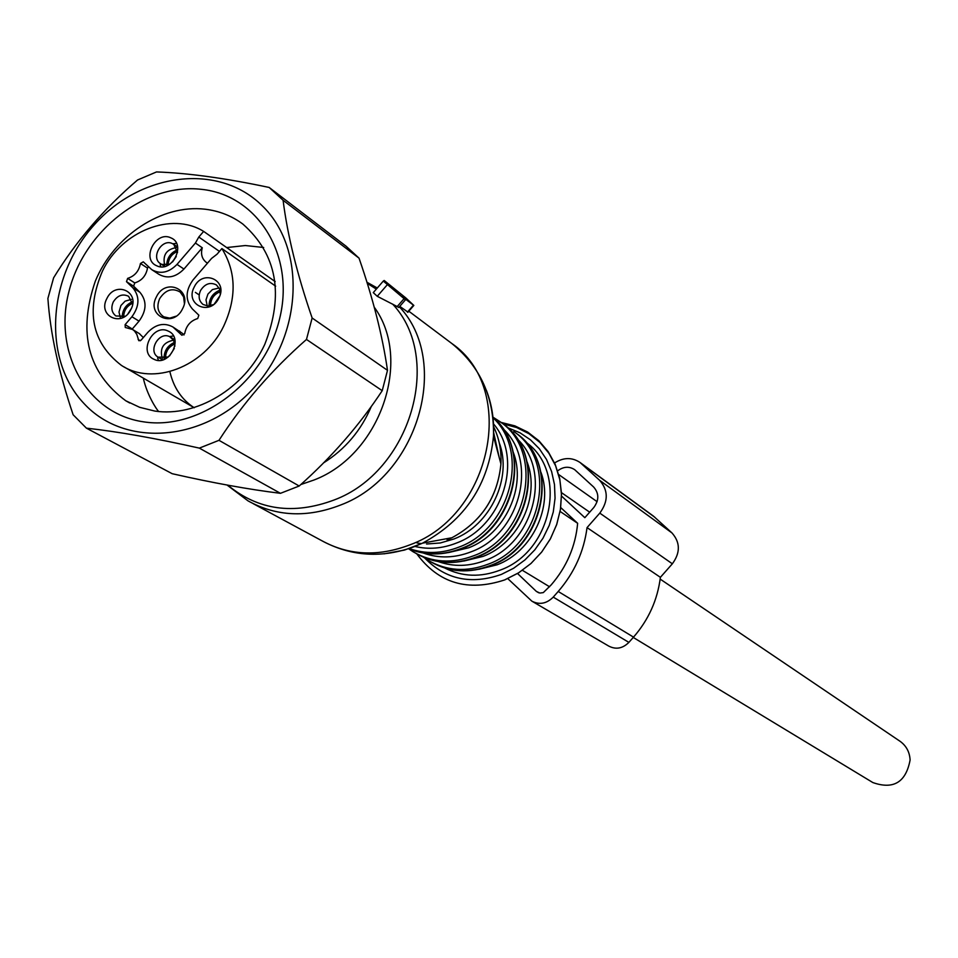 <?xml version="1.0" encoding="UTF-8"?>
<svg xmlns="http://www.w3.org/2000/svg" width="958" height="958" viewBox="0 0 958 958"><rect width="100%" height="100%" fill="white"/><g stroke="black" fill="none" stroke-linecap="round" stroke-linejoin="round"><path stroke-width="1.44" d="M899.622 741.001L900.233 741.408C906.388 745.947 909.669 752.15 910.1 760.017C905.909 782.303 893.479 789.823 872.834 782.554L633.25 637.441M218.819 298.154C210.185 316.583 184.463 304.764 194.246 286.993C202.785 268.647 228.591 280.263 218.819 298.154M213.394 304.62L208.03 306.009L203.096 304.488C198.905 301.016 198.055 296.357 200.545 290.514C204.964 283.724 210.257 281.868 216.436 284.945L219.538 288.873L220.28 294.202M170.895 237.859C186.81 244.134 171.901 273.509 156.705 265.773C140.886 259.414 155.723 230.231 170.895 237.859M169.722 264.252L161.77 264.42L160.477 263.69C150.466 257.522 161.878 238.219 172.356 243.583L173.757 244.374L177.541 252.565M106.901 298.477C115.391 280.335 140.539 291.867 130.863 309.578C122.277 327.816 97.201 316.08 106.901 298.477M125.079 316.272L115.918 315.972C111.631 312.571 110.757 307.901 113.272 301.962C117.511 295.363 122.624 293.471 128.6 296.297L132.611 304.141M153.939 359.274C138.012 352.604 152.957 323.169 168.237 331.097C184.271 337.671 169.243 367.321 153.939 359.274M168.249 357.035L158.094 357.178C147.508 351.143 158.932 331.001 169.722 336.677L173.637 340.329L174.931 346.125M207.239 305.973L206.006 299.878L207.922 294.106L212.436 289.579L219.119 287.987M164.704 265.174C162.441 255.151 166.369 249.284 176.476 247.559M120.265 317.314L118.996 312.045L120.936 305.494L125.139 301.147L131.402 299.375M162.345 358.531C159.471 348.389 163.207 342.281 173.554 340.198M160.836 266.791L160.166 264.851M172.811 243.799L176.488 243.356M158.501 360.376L157.615 358.148M169.674 336.498L173.458 335.947M182.535 308.811C192.989 289.675 165.578 277.221 156.441 296.824C145.963 315.829 173.29 328.51 182.535 308.811M184.379 303.219L183.601 296.896L180.176 292.07C172.368 287.58 165.542 289.759 159.675 298.621C156.382 306.572 157.747 312.631 163.77 316.811L169.758 318.14L176.068 316.2M175.206 328.822L182.188 333.192L172.931 327.001L181.888 335.252L184.714 333.576C186.163 325.78 190.498 320.774 197.707 318.523L198.857 315.194L192.366 308.955C185.133 300.189 185.385 290.478 193.145 279.808L211.622 258.373L217.011 254.229L221.885 248.577C236.255 271.832 236.818 297.758 223.585 326.379C203.982 367.154 152.849 386.278 121.331 365.321C91.74 342.497 85.49 311.003 102.566 270.839C121.798 231.094 171.53 211.347 203.647 231.405L275.162 281.592M182.188 333.192L184.008 334.953M172.931 327.001C164.261 322.343 155.903 324.103 147.867 332.294L141.042 340.21L138.802 340.701L136.826 334.402L134.479 331.013L132.587 329.492L125.258 327.456L125.115 324.642L131.917 316.751C139.605 306.105 139.916 296.453 132.827 287.795L126.492 281.664L133.617 286.191L139.928 292.31L132.827 287.795M179.924 331.372L179.29 330.989M143.329 337.563L139.245 333.54M131.917 316.751L139.042 321.146L132.12 329.205M139.042 321.146C146.706 310.548 147.005 300.944 139.928 292.31M148.322 266.647L147.508 268.096C146.059 275.736 141.808 280.682 134.755 282.921L133.617 286.191M134.755 282.921L127.642 278.371L126.492 281.664M127.642 278.371C134.719 276.12 138.982 271.162 140.443 263.486L143.269 261.821L151.771 269.665C160.405 274.467 168.812 272.707 177.002 264.408L195.42 243.033L198.797 237.033L203.647 231.405M152.286 270.012L158.8 274.275C167.399 279.053 175.781 277.305 183.948 269.042L177.002 264.408M221.885 248.577L275.653 286.167M195.42 243.033L202.282 247.775C200.593 254.014 201.934 258.888 206.293 262.396L207.515 263.139M202.282 247.775L183.948 269.042M176.272 256.54L172.548 261.941M177.517 251.427C171.686 253.942 168.56 258.409 168.153 264.815M177.302 249.906C170.644 252.744 167.099 257.822 166.668 265.115M131.33 308.572L128.049 313.649M132.563 303.279C126.875 305.961 123.905 310.476 123.654 316.835M132.312 301.77C125.809 304.788 122.42 309.925 122.181 317.194M174.32 348.425L169.506 355.957M174.835 343.922C168.692 346.64 165.602 351.394 165.53 358.172M174.5 342.413C167.602 345.479 164.117 350.832 164.046 358.472M219.717 296.07L214.472 303.746M220.268 291.663C213.993 294.202 210.736 298.896 210.497 305.734M219.969 290.142C212.927 293.016 209.263 298.285 208.988 305.973M86.412 428.154L172.201 473.707C212.82 482.916 248.9 489.454 280.454 493.322L299.195 486.017C331.552 457.289 359.226 425.508 382.218 390.684L387.499 370.339C382.505 335.827 373.021 298.429 359.034 258.157L283.089 200.27C287.472 235.201 297.148 274.443 312.14 317.996L306.476 339.443C271.892 369.848 242.733 403.474 218.987 440.321L199.348 448.116C155.364 438.249 117.726 431.591 86.412 428.154L73.143 414.778C58.713 372.135 50.307 333.348 47.9 298.429L53.612 277.808C75.778 241.524 103.763 208.928 137.569 179.984L156.513 171.937C188.055 173.039 225.609 178.212 269.174 187.457L283.089 200.27M387.499 370.339L312.14 317.996M359.034 258.157L346.066 246.206L269.174 187.457M261.965 205.527C306.213 247.715 303.111 334.079 254.014 387.667C205.563 441.913 125.294 448.404 84.053 403.581C42.092 359.537 47.397 276.706 94.171 224.926C140.335 172.536 218.412 162.525 261.965 205.527M154.873 411.078L139.688 407.33L125.749 400.755C87.801 372.602 77.67 332.713 95.345 281.089C114.11 235.656 161.818 204.102 205.036 209.203C219.095 210.88 231.692 215.825 242.853 224.064C276.97 254.277 284.275 294.405 264.755 344.437C244.206 388.601 196.402 417.317 154.873 411.078M201.467 189.337C145.365 182.715 84.16 230.315 68.964 291.436C52.965 352.448 87.01 413.832 143.604 421.843C199.935 430.777 264.683 382.182 279.604 318.751C295.387 255.415 257.786 195.025 201.467 189.337M280.454 493.322L199.348 448.116M299.195 486.017L218.987 440.321M382.218 390.684L306.476 339.443M405.773 297.902L384.194 280.49L383.296 281.077L405.462 299.806L402.001 296.489L413.832 305.434L405.773 297.902M383.296 281.077L373.273 292.633L377.26 296.297L387.295 284.742M398.851 307.398L377.26 296.297M399.761 306.344L407.617 311.901M561.472 492.64L589.673 512.183M557.64 470.857C563.424 466.51 569.112 466.115 574.68 469.671L593.649 487.023C599.133 493.31 599.169 500.148 593.768 507.548L584.835 517.691L561.532 496.076M560.107 511.452L577.65 523.308L560.729 507.56M577.65 523.296C575.507 546.371 566.693 566.896 551.221 584.859L543.306 592.607L539.857 593.062L536.348 591.397L538.719 592.798M517.536 573.507L536.348 591.397M554.586 462.954C563.508 457.301 572.01 457.158 580.105 462.522L599.588 480.269C608.39 490.304 608.45 501.25 599.792 513.117L587.038 527.607C583.925 551.557 574.309 572.848 558.215 591.469L553.245 597.109C546.587 603.72 539.45 605.061 531.846 601.145L507.776 578.62M587.038 527.607L660.385 577.327C657.571 599.792 648.626 619.73 633.525 637.13L628.879 642.387C622.628 648.566 615.898 649.787 608.701 646.063L532.528 601.54M599.588 480.269L671.977 532.947C680.336 542.432 680.455 552.718 672.348 563.795L660.385 577.327M671.977 532.947L653.5 516.158L580.105 462.522M140.287 340.773L138.108 339.455M132.276 328.989L125.115 324.642M147.508 268.096L140.443 263.486M198.797 237.033L219.454 251.403M397.043 306.752L404.036 298.704M407.437 312.104L413.461 305.183M450.272 342.329L451.877 343.539C517.571 388.661 492.101 515.296 409.928 544.839C378.075 556.981 348.508 555.508 321.229 540.396L253.235 503.692M399.366 306.799C451.386 361.561 417.963 476.306 340.509 505.058C307.195 517.967 276.359 516.566 248.014 500.866L227.01 485.011M486.305 390.157C491.921 404.551 494.316 419.927 493.478 436.273C488.652 484.532 465.001 520.158 422.526 543.15L404.468 550.084L384.002 553.856M392.624 304.081C443.746 358.34 410.563 471.54 334.114 499.992C293.543 515.117 258.097 510.171 227.788 485.155M367.261 283.352L376.326 289.112M374.159 307.075C413.006 359.621 380.218 454.954 313.961 480.03L300.824 484.544M443.243 539.342L423.208 543.03M447.135 539.869L451.901 537.749C481.275 521.894 497.621 497.274 500.926 463.923C501.585 450.428 499.118 437.962 493.538 426.549M493.598 432.286L499.226 457.613M371.429 406.204C361.154 430.477 345.143 449.41 323.373 463.001M499.226 442.752C512.626 477.85 490.412 525.2 453.936 538.995L440.333 542.97L426.561 544.012M421.496 543.641L416.969 542.947M493.502 423.879C523.619 458.786 502.986 526.038 456.559 543.006C442.524 548.551 428.645 549.7 414.922 546.443M493.023 417.76C530.181 452.032 510.482 528.469 459.181 547.018C441.985 553.724 425.292 554.239 409.138 548.539M461.493 548.395C443.111 555.508 425.472 555.628 408.551 548.73C425.663 555.748 443.482 555.676 461.995 548.539C514.674 529.618 533.115 450.404 492.951 417.149C532.768 450.164 514.111 529.463 461.493 548.395M513.057 451.709C527.032 486.508 505.129 534.073 468.666 547.796L448.488 552.574M502.962 428.681C538.707 461.133 520.182 534.109 471.24 551.76C454.775 558.155 438.8 558.586 423.34 553.053M492.987 417.173L499.884 421.592C544.898 451.374 528.852 536.121 473.815 555.712C452.104 563.903 431.962 562.633 413.365 551.928L408.683 548.79M500.699 422.167L502.088 423.173C547.042 452.918 531.031 537.498 476.078 557.053C454.559 565.184 434.537 563.975 416.035 553.461M527.163 462.103C540.54 496.507 518.877 542.947 483.06 556.394L463.828 561.041M517.081 438.8C552.251 471.061 533.893 542.935 485.586 560.298C469.396 566.573 453.685 567.028 438.441 561.639M514.554 432.106L513.787 431.555C558.394 461.073 542.587 544.874 488.113 564.202C466.63 572.273 446.668 571.004 428.238 560.394L423.687 557.352M490.328 565.519C469.025 573.531 449.206 572.321 430.872 561.903C449.422 572.429 469.396 573.674 490.795 565.639C545.222 546.383 560.789 462.87 515.943 433.088C560.478 462.582 544.719 546.228 490.328 565.519M540.947 472.27C553.724 506.267 532.301 551.616 497.118 564.801L478.832 569.303M525.75 442.081C568.214 471.312 552.515 551.58 500.112 570.142C480.653 577.518 462.295 576.848 445.039 568.142M508.339 427.963L519.978 432.788L530.445 439.806L539.378 448.787L546.515 459.469L551.604 471.528L554.49 484.58L555.053 498.208L553.281 511.979L549.209 525.463L542.982 538.228L534.792 549.856L524.9 559.963L513.632 568.25L501.345 574.429C471.204 584.943 445.721 579.542 424.921 558.227M503.094 423.927L516.601 427.507L529.008 433.734L539.893 442.392L548.862 453.206L555.604 465.804L559.855 479.766L561.472 494.603L560.37 509.8L556.598 524.804L550.263 539.091L541.593 552.167L530.912 563.543L518.577 572.836L505.058 579.71M558.754 474.581L597.085 501.681M553.245 597.109L628.879 642.387M558.215 591.469L633.525 637.13M599.792 513.117L672.348 563.795M581.59 463.756L654.901 517.332M660.17 579.099L900.233 741.408M522.421 570.321L549.557 586.763M173.757 244.374L177.649 247.02M161.639 264.456L164.656 266.456M158.992 357.729L162.621 359.897M170.787 337.264L174.907 339.815M195.36 292.37L199.192 294.944M139.724 333.827L132.587 329.492M124.049 366.902L194.223 407.749C181.709 399.654 173.59 387.607 169.865 371.596M125.749 400.755L129.749 403.007M346.066 246.206L269.629 187.816M398.744 307.518L405.462 299.806M407.857 312.308L413.832 305.434M408.815 311.206L451.877 343.539C480.521 366.89 494.388 397.798 493.478 436.273L500.926 463.923C497.657 497.31 481.323 521.918 451.901 537.749L422.526 543.15L415.401 546.252C382.458 558.61 351.071 556.658 321.229 540.396M377.296 287.999L366.914 282.239M416.047 553.461C434.752 564.082 454.93 565.328 476.557 557.185C531.546 537.666 547.353 453.218 502.088 423.173L492.963 417.161M501.022 422.406L514.865 425.867L527.619 432.034L538.863 440.716L548.168 451.613L555.197 464.343L559.7 478.473L561.496 493.514L560.538 508.914L556.826 524.146L550.503 538.647L541.785 551.916L530.995 563.472L518.518 572.908L504.782 579.889C467.959 592.02 438.644 583.362 416.826 553.916M158.645 411.533C156.537 409.317 147.101 395.235 143.293 378.099M226.675 247.559L245.344 245.535L263.678 247.487M273.09 280.143L275.126 281.413"/></g></svg>
